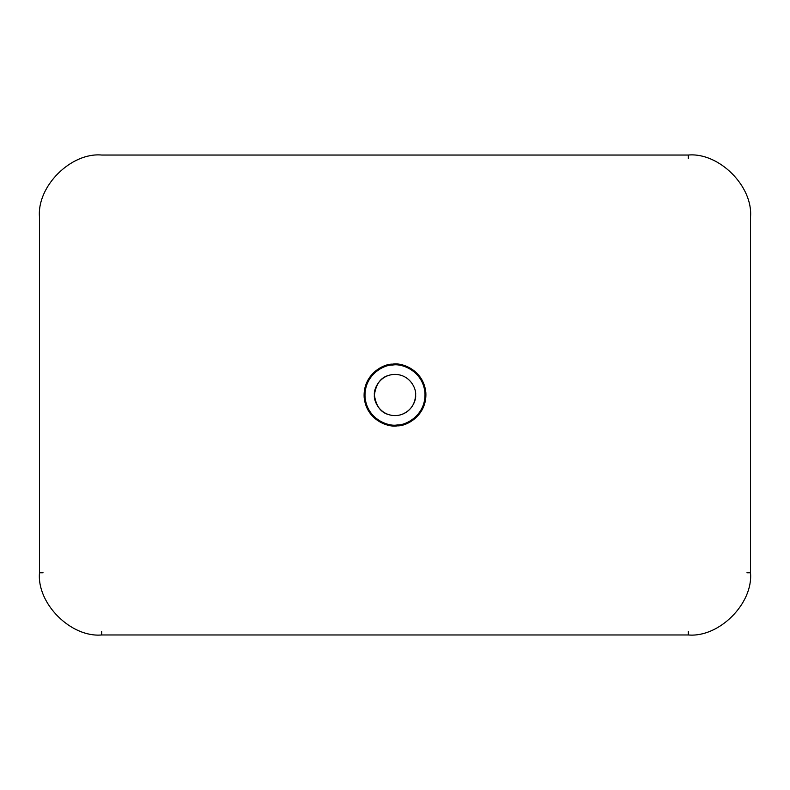 <?xml version="1.0" encoding="UTF-8"?>
<svg xmlns="http://www.w3.org/2000/svg" width="790" height="790" viewBox="0 0 790 790"><rect width="100%" height="100%" fill="white"/><g stroke="black" fill="none" stroke-linecap="round" stroke-linejoin="round"><path stroke-width="1.19" d="M415.619 395C416.449 401.034 410.257 415.343 395 415.619C379.743 415.343 373.551 401.034 374.381 395C373.551 388.966 379.743 374.657 395 374.381C410.257 374.657 416.449 388.966 415.619 395C416.449 388.966 410.257 374.657 395 374.381C379.743 374.657 373.551 388.966 374.381 395C373.551 401.034 379.743 415.343 395 415.619C410.257 415.343 416.449 401.034 415.619 395C415.066 404.5 410.375 411.017 401.547 414.553M388.453 414.553C380.681 412.429 375.991 405.912 374.381 395C375.991 384.088 380.681 377.571 388.453 375.447M397.182 424.961C406.03 425.524 426.166 415.026 424.961 392.818C422.936 370.668 401.498 363.193 392.818 365.039C383.97 364.476 363.834 374.974 365.039 397.182C367.064 419.332 388.502 426.807 397.182 424.961C388.502 426.807 367.064 419.332 365.039 397.182C363.834 374.974 383.97 364.476 392.818 365.039C401.498 363.193 422.936 370.668 424.961 392.818C426.166 415.026 406.03 425.524 397.182 424.961L397.251 425.85C406.356 426.432 427.094 415.619 425.85 392.749C423.766 369.957 401.685 362.255 392.749 364.151C383.644 363.568 362.906 374.381 364.151 397.251C366.234 420.043 388.315 427.746 397.251 425.85L397.182 424.961M392.749 364.151C401.685 362.255 423.766 369.957 425.85 392.749C427.094 415.619 406.356 426.432 397.251 425.85C388.315 427.746 366.234 420.043 364.151 397.251C362.906 374.381 383.644 363.568 392.749 364.151M39.5 217.25L39.5 572.75C36.715 603.53 70.932 637.747 101.713 634.962L688.288 634.962C719.068 637.747 753.285 603.53 750.5 572.75L750.5 217.25C753.285 186.47 719.068 152.253 688.288 155.037L101.713 155.037C70.932 152.253 36.715 186.47 39.5 217.25C36.715 186.47 70.932 152.253 101.713 155.037L688.288 155.037C719.068 152.253 753.285 186.47 750.5 217.25L750.5 572.75C753.285 603.53 719.068 637.747 688.288 634.962L101.713 634.962C70.932 637.747 36.715 603.53 39.5 572.75L39.5 217.25M746.945 572.75L750.5 572.75M688.288 158.593L688.288 155.037M43.055 572.75L39.5 572.75M101.713 631.408L101.713 634.962M688.288 631.408L688.288 634.962"/></g></svg>
